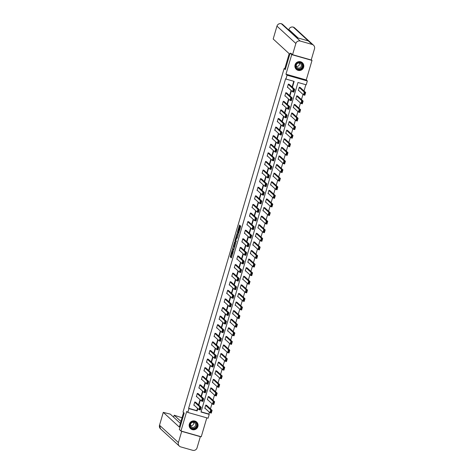 <?xml version="1.0" encoding="UTF-8"?>
<svg xmlns="http://www.w3.org/2000/svg" width="474" height="474" viewBox="0 0 474 474"><rect width="100%" height="100%" fill="white"/><g stroke="black" fill="none" stroke-linecap="round" stroke-linejoin="round"><path stroke-width="0.71" d="M232.165 250.177L230.222 256.861L231.365 257.903L233.338 251.256L232.272 253.886L232.752 250.716L231.573 253.258L232.165 250.177M295.077 64.849A4.485 4.438 132.5 0 0 296.321 69.37A4.485 4.438 132.5 0 0 303.633 67.278A4.485 4.438 132.5 0 0 302.388 62.758A4.485 4.438 132.5 0 0 295.077 64.849M189.339 424.129A4.485 4.438 132.5 0 0 190.578 428.65A4.485 4.438 132.5 0 0 197.889 426.559A4.485 4.438 132.5 0 0 196.651 422.038A4.485 4.438 132.5 0 0 189.339 424.129M239.808 225.938L239.583 225.043L239.364 225.529L237.486 231.91L237.391 232.509L238.529 233.552L240.721 226.086L240.336 225.731L240.117 226.217L238.57 232.621L237.806 231.928L239.808 225.938M188.936 408.594L188.616 408.298L285.609 78.755L285.929 79.051L287.06 75.194L307.353 80.965L306.216 84.816L297.992 82.482L201 412.024L209.23 414.359L208.092 418.216L187.805 412.445L188.936 408.594L197.166 410.928L197.854 408.588M187.805 412.445L186.715 411.444L180.961 430.996L179.35 429.521L184.185 413.109L183.029 412.048L284.133 68.517L285.289 69.583L290.118 53.171L291.723 54.64L285.97 74.193L287.06 75.194M234.642 241.858L232.444 249.318L233.581 250.361L235.774 242.901L234.642 241.858M235.015 240.312L237.107 233.451L238.25 234.494L238.149 235.092L237.13 238.309L236.662 237.877L236.443 238.363L235.815 240.774L236.295 241.213L236.076 241.971L234.92 240.911L235.015 240.312L235.448 240.437M311.282 59.736L312.011 60.411L291.723 54.64M290.118 53.171L291.273 53.497M180.961 430.996L201.249 436.761L206.812 417.849M285.064 68.783L284.133 68.517M188.616 408.298L196.84 410.638L197.534 408.292M198.541 404.855L200.058 399.701M201.071 396.264L202.588 391.115M203.601 387.673L205.118 382.524M206.131 379.082L207.648 373.933M208.655 370.496L210.172 365.341M211.185 361.905L212.702 356.75M213.715 353.314L215.232 348.159M216.245 344.722L217.762 339.568M218.769 336.131L220.286 330.976M221.299 327.54L222.816 322.385M223.829 318.949L225.346 313.794M226.359 310.357L227.876 305.203M228.883 301.766L230.4 296.611M231.413 293.175L232.93 288.02M233.943 284.584L235.459 279.429M236.473 275.992L237.989 270.838M238.997 267.401L240.514 262.246M241.527 258.81L243.043 253.655M244.057 250.219L245.573 245.064M246.587 241.627L248.103 236.473M249.111 233.036L250.627 227.881M251.641 224.445L253.157 219.29M254.171 215.854L255.687 210.699M256.701 207.262L258.217 202.108M259.225 198.671L260.741 193.516M261.755 190.08L263.271 184.931M264.285 181.489L265.801 176.34M266.815 172.897L268.331 167.749M269.339 164.306L270.855 159.157M271.869 155.721L273.385 150.566M274.399 147.13L275.915 141.975M276.929 138.538L278.445 133.384M279.453 129.947L280.969 124.792M281.983 121.356L283.499 116.201M284.513 112.765L286.029 107.61M287.043 104.173L288.559 99.019M289.567 95.582L291.083 90.427M292.097 86.991L293.779 81.279M196.088 402.604L194.796 401.94L193.825 405.24L194.376 405.4M198.618 394.013L197.326 393.349L196.355 396.649L196.906 396.809M201.142 385.421L199.856 384.758L198.884 388.058L199.436 388.218M203.672 376.83L202.38 376.166L201.409 379.467L201.96 379.627M206.202 368.239L204.91 367.575L203.939 370.881L204.49 371.035M208.732 359.648L207.44 358.984L206.468 362.29L207.019 362.444M211.256 351.056L209.97 350.393L208.998 353.699L209.549 353.853M213.786 342.465L212.494 341.801L211.523 345.108L212.074 345.262M216.316 333.874L215.024 333.21L214.052 336.516L214.603 336.67M218.846 325.283L217.554 324.619L216.582 327.925L217.133 328.079M221.37 316.691L220.084 316.028L219.112 319.334L219.663 319.488M223.9 308.1L222.608 307.436L221.636 310.743L222.188 310.897M226.43 299.509L225.138 298.845L224.166 302.151L224.717 302.305M228.96 290.918L227.668 290.254L226.696 293.56L227.247 293.714M231.484 282.332L230.198 281.663L229.226 284.969L229.777 285.123M234.014 273.741L232.722 273.071L231.75 276.378L232.301 276.532M236.544 265.15L235.252 264.48L234.28 267.786L234.831 267.946M239.074 256.558L237.782 255.889L236.81 259.195L237.361 259.355M241.598 247.967L240.312 247.298L239.334 250.604L239.891 250.764M244.128 239.376L242.836 238.706L241.864 242.013L242.415 242.173M246.658 230.785L245.366 230.121L244.394 233.421L244.945 233.581M249.188 222.193L247.896 221.53L246.924 224.83L247.475 224.99M251.712 213.602L250.426 212.939L249.448 216.239L250.005 216.399M254.242 205.011L252.95 204.347L251.978 207.648L252.529 207.808M256.772 196.42L255.48 195.756L254.508 199.056L255.059 199.216M259.302 187.828L258.01 187.165L257.038 190.465L257.589 190.625M261.826 179.237L260.54 178.574L259.562 181.874L260.119 182.034M264.356 170.646L263.064 169.982L262.092 173.283L262.643 173.443M266.886 162.055L265.594 161.391L264.622 164.697L265.173 164.851M269.416 153.463L268.124 152.8L267.152 156.106L267.703 156.26M271.94 144.872L270.654 144.209L269.676 147.515L270.233 147.669M274.47 136.281L273.178 135.617L272.206 138.923L272.757 139.078M277 127.69L275.708 127.026L274.736 130.332L275.287 130.486M279.524 119.098L278.238 118.435L277.266 121.741L277.817 121.895M282.054 110.507L280.768 109.844L279.79 113.15L280.347 113.304M284.584 101.916L283.292 101.252L282.32 104.558L282.871 104.713M287.114 93.325L285.822 92.661L284.85 95.967L285.401 96.121M289.638 84.733L288.352 84.07L287.38 87.376L287.931 87.53M201.059 411.835L208.904 414.063L209.431 412.273M210.444 408.831L211.961 403.682M212.974 400.24L214.491 395.091M215.504 391.654L217.021 386.5M218.028 383.063L219.545 377.908M220.558 374.472L222.075 369.317M223.088 365.881L224.605 360.726M225.618 357.289L227.135 352.135M228.142 348.698L229.659 343.543M230.672 340.107L232.189 334.952M233.202 331.516L234.719 326.361M235.732 322.924L237.249 317.77M238.256 314.333L239.773 309.178M240.786 305.742L242.303 300.587M243.316 297.151L244.833 291.996M245.846 288.559L247.363 283.405M248.37 279.968L249.887 274.813M250.9 271.377L252.417 266.222M253.43 262.786L254.947 257.631M255.96 254.194L257.477 249.04M258.484 245.603L260.001 240.448M261.014 237.012L262.531 231.857M263.544 228.421L265.061 223.266M266.074 219.829L267.591 214.675M268.598 211.238L270.115 206.089M271.128 202.647L272.645 197.498M273.658 194.056L275.175 188.907M276.188 185.47L277.705 180.316M278.712 176.879L280.229 171.724M281.242 168.288L282.759 163.133M283.772 159.697L285.289 154.542M286.302 151.105L287.819 145.951M288.826 142.514L290.343 137.359M291.356 133.923L292.873 128.768M293.886 125.332L295.403 120.177M296.416 116.74L297.933 111.586M298.94 108.149L300.457 102.994M301.47 99.558L302.987 94.403M304 90.967L305.843 84.71M207.055 405.72L205.763 405.057L204.792 408.363L205.343 408.517M209.579 397.129L208.293 396.465L207.322 399.772L207.873 399.926M212.109 388.538L210.823 387.874L209.846 391.18L210.403 391.334M214.639 379.947L213.347 379.283L212.376 382.589L212.927 382.743M217.169 371.355L215.877 370.692L214.906 373.998L215.457 374.152M219.693 362.764L218.407 362.1L217.436 365.407L217.987 365.561M222.223 354.173L220.937 353.509L219.96 356.815L220.517 356.969M224.753 345.582L223.461 344.918L222.49 348.224L223.041 348.378M227.283 336.99L225.991 336.327L225.02 339.633L225.571 339.787M229.807 328.399L228.521 327.735L227.55 331.042L228.101 331.196M232.337 319.814L231.051 319.144L230.074 322.45L230.631 322.604M234.867 311.222L233.575 310.553L232.604 313.859L233.155 314.013M237.397 302.631L236.105 301.962L235.134 305.268L235.685 305.428M239.921 294.04L238.635 293.37L237.664 296.677L238.215 296.837M242.451 285.449L241.165 284.779L240.188 288.085L240.745 288.245M244.981 276.857L243.689 276.188L242.718 279.494L243.269 279.654M247.511 268.266L246.219 267.603L245.248 270.903L245.799 271.063M250.035 259.675L248.749 259.011L247.778 262.312L248.329 262.472M252.565 251.084L251.273 250.42L250.302 253.72L250.859 253.88M255.095 242.492L253.803 241.829L252.832 245.129L253.383 245.289M257.625 233.901L256.333 233.238L255.362 236.538L255.913 236.698M260.149 225.31L258.863 224.646L257.892 227.947L258.443 228.107M262.679 216.719L261.387 216.055L260.416 219.355L260.973 219.515M265.209 208.127L263.917 207.464L262.946 210.764L263.497 210.924M267.739 199.536L266.447 198.873L265.476 202.179L266.027 202.333M270.263 190.945L268.977 190.281L268.006 193.588L268.557 193.742M272.793 182.354L271.501 181.69L270.53 184.996L271.087 185.15M275.323 173.762L274.031 173.099L273.06 176.405L273.611 176.559M277.853 165.171L276.561 164.508L275.59 167.814L276.141 167.968M280.377 156.58L279.091 155.916L278.12 159.223L278.671 159.377M282.907 147.989L281.615 147.325L280.644 150.631L281.201 150.785M285.437 139.397L284.145 138.734L283.174 142.04L283.725 142.194M287.967 130.806L286.675 130.143L285.704 133.449L286.255 133.603M290.491 122.215L289.205 121.551L288.233 124.858L288.784 125.012M293.021 113.624L291.729 112.96L290.758 116.266L291.309 116.42M295.551 105.038L294.259 104.369L293.288 107.675L293.839 107.829M298.081 96.447L296.789 95.778L295.817 99.084L296.368 99.244M300.605 87.856L299.319 87.186L298.347 90.493L298.898 90.653M285.97 74.193L306.257 79.958L312.011 60.411M306.257 79.958L307.353 80.965M208.904 414.063L209.23 414.359M292.417 87.287L294.153 81.386L285.929 79.051M198.867 405.151L200.383 399.997M201.391 396.56L202.908 391.406M203.921 387.969L205.438 382.814M206.451 379.378L207.968 374.223M208.981 370.786L210.497 365.632M211.505 362.195L213.022 357.041M214.035 353.604L215.552 348.449M216.565 345.013L218.081 339.864M219.095 336.421L220.611 331.273M221.619 327.83L223.136 322.681M224.149 319.239L225.665 314.09M226.679 310.654L228.195 305.499M229.209 302.062L230.725 296.908M231.733 293.471L233.249 288.316M234.263 284.88L235.779 279.725M236.793 276.289L238.309 271.134M239.323 267.697L240.839 262.543M241.847 259.106L243.363 253.951M244.377 250.515L245.893 245.36M246.907 241.924L248.423 236.769M249.437 233.332L250.953 228.178M251.961 224.741L253.477 219.586M254.491 216.15L256.007 210.995M257.021 207.559L258.537 202.404M259.551 198.967L261.067 193.813M262.075 190.376L263.591 185.221M264.605 181.785L266.121 176.63M267.135 173.194L268.651 168.039M269.665 164.602L271.181 159.448M272.189 156.011L273.705 150.856M274.719 147.42L276.235 142.265M277.249 138.829L278.765 133.674M279.779 130.237L281.295 125.089M282.303 121.646L283.819 116.497M284.833 113.055L286.349 107.906M287.363 104.47L288.879 99.315M289.887 95.878L291.403 90.724M196.84 410.638L197.166 410.928M231.762 253.377L230.773 257.015L231.496 257.678M233.072 248.933L232.995 249.472L233.712 250.136M235.051 242.238L233.955 245.935M232.805 248.204L232.734 248.625L233.735 249.543L233.889 249.2L234.429 246.504L233.747 245.876L232.805 248.204M233.729 245.87L234.796 246.492M236.431 237.51L237.438 234.091L236.893 233.937M236.194 241.734L234.92 240.911M236.188 237.444L235.335 240.336L235.602 240.579L236.354 238.286L236.188 237.444L236.71 237.593M237.006 237.978L236.455 237.687M236.176 237.438L237 237.841M235.548 240.525L235.465 241.07M240.733 226.157L239.755 229.653M238.019 232.124L237.942 232.663L238.659 233.327M205.68 405.329L210.74 409.974L212.109 410.36L211.297 413.115L209.929 412.724L204.875 408.084M206.581 405.288L212.109 410.36L211.114 410.579L210.545 412.504L211.096 412.664L211.659 410.733M210.545 412.504L209.929 412.724L210.74 409.974L211.114 410.579M211.096 412.664L211.297 413.115M194.719 402.213L199.773 406.852L201.142 407.243L195.614 402.171M200.692 407.616L201.142 407.243L200.336 409.998L198.962 409.607L199.773 406.852L200.147 407.462L199.578 409.388L200.129 409.542L200.692 407.616L200.147 407.462M193.907 404.968L198.962 409.607L199.578 409.388M200.336 409.998L200.129 409.542M197.314 424.349A3.881 3.839 -47.5 0 1 194.464 429.041A3.881 3.839 -47.5 0 1 189.813 426.245A3.881 3.839 -47.5 0 1 192.657 421.552A3.881 3.839 -47.5 0 1 197.314 424.349M190.056 426.144A3.596 3.555 132.5 0 0 195.335 428.336A3.596 3.555 132.5 0 0 195.963 422.618A3.596 3.555 132.5 0 0 190.056 426.144M193.641 422.352A2.56 2.53 -47.5 0 1 190.631 425.622M190.589 425.462A2.56 2.53 132.5 0 0 194.346 427.021A2.56 2.53 132.5 0 0 194.796 422.95A2.56 2.53 132.5 0 0 190.589 425.462M189.499 427.11A4.462 4.408 132.5 0 0 197.871 424.206A4.462 4.408 132.5 0 0 195.021 421.09M303.058 65.068A3.881 3.839 -47.5 0 1 300.208 69.761A3.881 3.839 -47.5 0 1 295.551 66.964A3.881 3.839 -47.5 0 1 298.401 62.272A3.881 3.839 -47.5 0 1 303.058 65.068M295.8 66.864A3.596 3.555 132.5 0 0 301.079 69.05A3.596 3.555 132.5 0 0 301.707 63.338A3.596 3.555 132.5 0 0 295.8 66.864M299.384 63.072A2.56 2.53 -47.5 0 1 296.374 66.342M296.333 66.182A2.56 2.53 132.5 0 0 300.089 67.741A2.56 2.53 132.5 0 0 300.534 63.67A2.56 2.53 132.5 0 0 296.333 66.182M295.243 67.829A4.462 4.408 132.5 0 0 303.615 64.926A4.462 4.408 132.5 0 0 300.765 61.81M183.568 412.546L179.296 427.062L163.299 412.38L159.519 425.243L178.402 442.574L181.702 431.364L181.447 431.133M182.034 417.766L174.183 415.23L180.95 421.439M178.402 442.574A3.537 3.496 132.5 0 0 180.778 446.917L192.675 450.3A3.537 3.496 132.5 0 0 197.042 447.871L200.342 436.667L181.702 431.364M180.381 423.383L170.29 414.128L163.299 412.38M173.614 417.173L174.183 415.23M285.425 69.115L284.809 68.552L289.187 53.681L273.19 39.004L276.958 26.106L273.19 39.004M312.129 44.432L308.278 40.894L296.374 37.511L300.232 41.048L312.129 44.432A3.537 3.496 132.5 0 1 314.505 48.775L311.205 59.985L292.565 54.682L290.941 53.402M300.232 41.048A3.537 3.496 132.5 0 0 295.865 43.478L292.565 54.682M297.139 37.73L282.717 24.488A3.537 3.496 132.5 0 0 281.349 23.718L281.283 23.7M313.527 45.208L294.638 27.877A3.537 3.496 132.5 0 0 293.246 27.101L293.181 27.083M208.21 396.738L213.27 401.383L214.639 401.768L213.827 404.523L212.459 404.132L207.399 399.493M209.111 396.697L214.639 401.768L213.644 401.988L213.075 403.913L213.62 404.073L214.189 402.142M213.075 403.913L212.459 404.132L213.27 401.383L213.644 401.988M213.62 404.073L213.827 404.523M210.74 388.147L215.794 392.792L217.169 393.177L216.357 395.932L214.989 395.541L209.929 390.902M211.641 388.105L217.169 393.177L216.168 393.396L215.605 395.322L216.15 395.482L216.719 393.55M215.605 395.322L214.989 395.541L215.794 392.792L216.168 393.396M216.15 395.482L216.357 395.932M197.243 393.621L202.303 398.261L203.672 398.652L198.144 393.58M203.222 399.025L203.672 398.652L202.86 401.407L201.491 401.016L202.303 398.261L202.676 398.871L202.108 400.797L202.653 400.951L203.222 399.025L202.676 398.871M196.432 396.377L201.491 401.016L202.108 400.797M202.86 401.407L202.653 400.951M199.773 385.03L204.827 389.669L206.202 390.061L200.674 384.989M205.752 390.434L206.202 390.061L205.39 392.816L204.021 392.425L204.827 389.669L205.201 390.28L204.638 392.205L205.183 392.359L205.752 390.434L205.201 390.28M198.962 387.785L204.021 392.425L204.638 392.205M205.39 392.816L205.183 392.359M213.27 379.556L218.324 384.201L219.693 384.586L218.887 387.341L217.513 386.95L212.459 382.311M214.165 379.514L219.693 384.586L218.698 384.805L218.129 386.731L218.68 386.891L219.249 384.959M218.129 386.731L217.513 386.95L218.324 384.201L218.698 384.805M218.68 386.891L218.887 387.341M215.794 370.97L220.854 375.609L222.223 375.995L221.411 378.75L220.043 378.359L214.989 373.719M216.695 370.923L222.223 375.995L221.228 376.214L220.659 378.139L221.21 378.299L221.773 376.368M220.659 378.139L220.043 378.359L220.854 375.609L221.228 376.214M221.21 378.299L221.411 378.75M218.324 362.379L223.384 367.018L224.753 367.403L223.941 370.158L222.573 369.767L217.513 365.128M219.225 362.332L224.753 367.403L223.758 367.623L223.189 369.548L223.734 369.708L224.303 367.777M223.189 369.548L222.573 369.767L223.384 367.018L223.758 367.623M223.734 369.708L223.941 370.158M202.303 376.439L207.357 381.078L208.732 381.469L203.204 376.397M208.282 381.843L208.732 381.469L207.92 384.224L206.546 383.833L207.357 381.078L207.731 381.689L207.162 383.614L207.713 383.768L208.282 381.843L207.731 381.689M201.491 379.194L206.546 383.833L207.162 383.614M207.92 384.224L207.713 383.768M204.827 367.848L209.887 372.487L211.256 372.878L205.728 367.806M210.806 373.251L211.256 372.878L210.45 375.633L209.075 375.242L209.887 372.487L210.26 373.097L209.692 375.023L210.243 375.177L210.806 373.251L210.26 373.097M204.021 370.603L209.075 375.242L209.692 375.023M210.45 375.633L210.243 375.177M207.357 359.256L212.417 363.902L213.786 364.287L208.258 359.215M213.336 364.66L213.786 364.287L212.974 367.042L211.605 366.651L212.417 363.902L212.79 364.506L212.222 366.432L212.767 366.592L213.336 364.66L212.79 364.506M206.546 362.012L211.605 366.651L212.222 366.432M212.974 367.042L212.767 366.592M220.854 353.788L225.908 358.427L227.283 358.818L226.471 361.567L225.103 361.176L220.043 356.537M221.755 353.74L227.283 358.818L226.282 359.031L225.719 360.957L226.264 361.117L226.833 359.185M225.719 360.957L225.103 361.176L225.908 358.427L226.282 359.031M226.264 361.117L226.471 361.567M209.887 350.665L214.941 355.31L216.316 355.696L210.788 350.624M215.866 356.069L216.316 355.696L215.504 358.451L214.135 358.06L214.941 355.31L215.315 355.915L214.752 357.84L215.297 358L215.866 356.069L215.315 355.915M209.075 353.42L214.135 358.06L214.752 357.84M215.504 358.451L215.297 358M223.384 345.196L228.438 349.836L229.807 350.227L229.001 352.976L227.627 352.591L222.573 347.946M224.279 345.149L229.807 350.227L228.812 350.44L228.243 352.366L228.794 352.526L229.363 350.594M228.243 352.366L227.627 352.591L228.438 349.836L228.812 350.44M228.794 352.526L229.001 352.976M212.417 342.074L217.471 346.719L218.846 347.104L213.318 342.032M218.396 347.478L218.846 347.104L218.034 349.859L216.659 349.468L217.471 346.719L217.844 347.324L217.276 349.249L217.827 349.409L218.396 347.478L217.844 347.324M211.605 344.829L216.659 349.468L217.276 349.249M218.034 349.859L217.827 349.409M225.908 336.605L230.968 341.244L232.337 341.636L231.525 344.385L230.157 344L225.103 339.354M226.809 336.558L232.337 341.636L231.342 341.849L230.773 343.78L231.324 343.934L231.887 342.009M230.773 343.78L230.157 344L230.968 341.244L231.342 341.849M231.324 343.934L231.525 344.385M214.941 333.483L220.001 338.128L221.37 338.513L215.842 333.441M220.92 338.886L221.37 338.513L220.558 341.268L219.189 340.877L220.001 338.128L220.374 338.732L219.806 340.658L220.357 340.818L220.92 338.886L220.374 338.732M214.135 336.238L219.189 340.877L219.806 340.658M220.558 341.268L220.357 340.818M228.438 328.014L233.498 332.653L234.867 333.044L234.055 335.793L232.687 335.408L227.627 330.763M229.339 327.972L234.867 333.044L233.872 333.258L233.303 335.189L233.848 335.343L234.417 333.418M233.303 335.189L232.687 335.408L233.498 332.653L233.872 333.258M233.848 335.343L234.055 335.793M217.471 324.897L222.531 329.537L223.9 329.922L218.372 324.85M223.45 330.295L223.9 329.922L223.088 332.677L221.719 332.286L222.531 329.537L222.904 330.141L222.336 332.067L222.881 332.227L223.45 330.295L222.904 330.141M216.659 327.647L221.719 332.286L222.336 332.067M223.088 332.677L222.881 332.227M230.968 319.423L236.022 324.062L237.397 324.453L236.585 327.202L235.211 326.817L230.157 322.172M231.869 319.381L237.397 324.453L236.396 324.666L235.833 326.598L236.378 326.752L236.947 324.826M235.833 326.598L235.211 326.817L236.022 324.062L236.396 324.666M236.378 326.752L236.585 327.202M220.001 316.306L225.055 320.945L226.43 321.336L220.902 316.259M225.98 321.704L226.43 321.336L225.618 324.086L224.249 323.695L225.055 320.945L225.428 321.55L224.866 323.475L225.411 323.635L225.98 321.704L225.428 321.55M219.189 319.055L224.249 323.695L224.866 323.475M225.618 324.086L225.411 323.635M233.498 310.831L238.552 315.471L239.921 315.862L239.115 318.611L237.741 318.226L232.687 313.587M234.393 310.79L239.921 315.862L238.926 316.075L238.357 318.007L238.908 318.161L239.477 316.235M238.357 318.007L237.741 318.226L238.552 315.471L238.926 316.075M238.908 318.161L239.115 318.611M222.531 307.715L227.585 312.354L228.96 312.745L223.432 307.667M228.509 313.113L228.96 312.745L228.148 315.494L226.773 315.109L227.585 312.354L227.958 312.959L227.39 314.884L227.941 315.044L228.509 313.113L227.958 312.959M221.719 310.464L226.773 315.109L227.39 314.884M228.148 315.494L227.941 315.044M236.022 302.24L241.082 306.879L242.451 307.271L241.639 310.02L240.271 309.635L235.217 304.995M236.923 302.199L242.451 307.271L241.456 307.484L240.887 309.415L241.438 309.569L242.001 307.644M240.887 309.415L240.271 309.635L241.082 306.879L241.456 307.484M241.438 309.569L241.639 310.02M225.055 299.124L230.115 303.763L231.484 304.154L225.956 299.076M231.034 304.521L231.484 304.154L230.672 306.903L229.303 306.518L230.115 303.763L230.488 304.367L229.92 306.293L230.471 306.453L231.034 304.521L230.488 304.367M224.249 301.873L229.303 306.518L229.92 306.293M230.672 306.903L230.471 306.453M238.552 293.649L243.612 298.288L244.981 298.679L244.169 301.434L242.801 301.043L237.741 296.404M239.453 293.607L244.981 298.679L243.98 298.893L243.417 300.824L243.962 300.978L244.531 299.053M243.417 300.824L242.801 301.043L243.612 298.288L243.98 298.893M243.962 300.978L244.169 301.434M227.585 290.532L232.645 295.172L234.014 295.563L228.486 290.485M233.564 295.936L234.014 295.563L233.202 298.312L231.833 297.927L232.645 295.172L233.018 295.776L232.45 297.708L232.995 297.862L233.564 295.936L233.018 295.776M226.773 293.282L231.833 297.927L232.45 297.708M233.202 298.312L232.995 297.862M241.082 285.058L246.136 289.697L247.511 290.088L246.699 292.843L245.325 292.452L240.271 287.813M241.983 285.016L247.511 290.088L246.51 290.301L245.941 292.233L246.492 292.387L247.061 290.461M245.941 292.233L245.325 292.452L246.136 289.697L246.51 290.301M246.492 292.387L246.699 292.843M230.115 281.941L235.169 286.58L236.544 286.971L231.016 281.9M236.093 287.345L236.544 286.971L235.732 289.721L234.363 289.336L235.169 286.58L235.542 287.185L234.98 289.116L235.525 289.27L236.093 287.345L235.542 287.185M229.303 284.69L234.363 289.336L234.98 289.116M235.732 289.721L235.525 289.27M243.612 276.466L248.666 281.106L250.035 281.497L249.229 284.252L247.855 283.861L242.801 279.222M244.507 276.425L250.035 281.497L249.04 281.71L248.471 283.642L249.022 283.796L249.591 281.87M248.471 283.642L247.855 283.861L248.666 281.106L249.04 281.71M249.022 283.796L249.229 284.252M232.645 273.35L237.699 277.989L239.068 278.38L233.546 273.308M238.623 278.753L239.068 278.38L238.262 281.129L236.887 280.744L237.699 277.989L238.072 278.594L237.504 280.525L238.055 280.679L238.623 278.753L238.072 278.594M231.833 276.105L236.887 280.744L237.504 280.525M238.262 281.129L238.055 280.679M246.136 267.875L251.196 272.514L252.565 272.906L251.753 275.661L250.385 275.27L245.331 270.63M247.037 267.834L252.565 272.906L251.57 273.125L251.001 275.05L251.552 275.204L252.115 273.279M251.001 275.05L250.385 275.27L251.196 272.514L251.57 273.125M251.552 275.204L251.753 275.661M235.169 264.759L240.229 269.398L241.598 269.789L236.07 264.717M241.148 270.162L241.598 269.789L240.786 272.538L239.417 272.153L240.229 269.398L240.602 270.002L240.034 271.934L240.585 272.088L241.148 270.162L240.602 270.002M234.363 267.514L239.417 272.153L240.034 271.934M240.786 272.538L240.585 272.088M248.666 259.284L253.72 263.923L255.095 264.314L254.283 267.069L252.915 266.678L247.855 262.039M249.567 259.242L255.095 264.314L254.094 264.533L253.531 266.459L254.076 266.613L254.645 264.688M253.531 266.459L252.915 266.678L253.72 263.923L254.094 264.533M254.076 266.613L254.283 267.069M237.699 256.167L242.759 260.807L244.128 261.198L238.6 256.126M243.677 261.571L244.128 261.198L243.316 263.953L241.947 263.562L242.759 260.807L243.132 261.411L242.564 263.343L243.109 263.497L243.677 261.571L243.132 261.411M236.887 258.923L241.947 263.562L242.564 263.343M243.316 263.953L243.109 263.497M251.196 250.693L256.25 255.332L257.625 255.723L256.813 258.478L255.439 258.087L250.385 253.448M252.097 250.651L257.625 255.723L256.624 255.942L256.055 257.868L256.606 258.022L257.175 256.096M256.055 257.868L255.439 258.087L256.25 255.332L256.624 255.942M256.606 258.022L256.813 258.478M240.229 247.576L245.283 252.215L246.658 252.606L241.13 247.535M246.207 252.98L246.658 252.606L245.846 255.362L244.477 254.971L245.283 252.215L245.656 252.82L245.094 254.751L245.639 254.905L246.207 252.98L245.656 252.82M239.417 250.331L244.477 254.971L245.094 254.751M245.846 255.362L245.639 254.905M253.726 242.101L258.78 246.741L260.149 247.132L259.343 249.887L257.969 249.496L252.915 244.857M254.621 242.06L260.149 247.132L259.154 247.351L258.585 249.277L259.136 249.431L259.705 247.505M258.585 249.277L257.969 249.496L258.78 246.741L259.154 247.351M259.136 249.431L259.343 249.887M242.759 238.985L247.813 243.624L249.182 244.015L243.66 238.943M248.737 244.388L249.182 244.015L248.376 246.77L247.001 246.379L247.813 243.624L248.186 244.228L247.618 246.16L248.169 246.314L248.737 244.388L248.186 244.228M241.947 241.74L247.001 246.379L247.618 246.16M248.376 246.77L248.169 246.314M256.25 233.51L261.31 238.149L262.679 238.541L261.867 241.296L260.499 240.905L255.445 236.265M257.151 233.469L262.679 238.541L261.684 238.76L261.115 240.685L261.666 240.839L262.229 238.914M261.115 240.685L260.499 240.905L261.31 238.149L261.684 238.76M261.666 240.839L261.867 241.296M245.283 230.394L250.343 235.033L251.712 235.424L246.184 230.352M251.261 235.797L251.712 235.424L250.9 238.179L249.531 237.788L250.343 235.033L250.716 235.643L250.148 237.569L250.699 237.723L251.261 235.797L250.716 235.643M244.477 233.149L249.531 237.788L250.148 237.569M250.9 238.179L250.699 237.723M258.78 224.919L263.834 229.558L265.209 229.949L264.397 232.704L263.029 232.313L257.969 227.674M259.681 224.877L265.209 229.949L264.208 230.168L263.645 232.094L264.19 232.248L264.759 230.323M263.645 232.094L263.029 232.313L263.834 229.558L264.208 230.168M264.19 232.248L264.397 232.704M247.813 221.802L252.873 226.442L254.242 226.833L248.714 221.761M253.791 227.206L254.242 226.833L253.43 229.588L252.061 229.197L252.873 226.442L253.246 227.052L252.678 228.978L253.223 229.132L253.791 227.206L253.246 227.052M247.001 224.558L252.061 229.197L252.678 228.978M253.43 229.588L253.223 229.132M261.31 216.328L266.364 220.967L267.739 221.358L266.927 224.113L265.553 223.722L260.499 219.083M262.211 216.286L267.739 221.358L266.738 221.577L266.169 223.503L266.72 223.657L267.289 221.731M266.169 223.503L265.553 223.722L266.364 220.967L266.738 221.577M266.72 223.657L266.927 224.113M250.343 213.211L255.397 217.85L256.772 218.241L251.244 213.17M256.321 218.615L256.772 218.241L255.96 220.997L254.591 220.606L255.397 217.85L255.77 218.461L255.208 220.386L255.753 220.54L256.321 218.615L255.77 218.461M249.531 215.966L254.591 220.606L255.208 220.386M255.96 220.997L255.753 220.54M263.84 207.736L268.894 212.376L270.263 212.767L269.457 215.522L268.083 215.131L263.029 210.492M264.735 207.695L270.263 212.767L269.268 212.986L268.699 214.912L269.25 215.066L269.819 213.14M268.699 214.912L268.083 215.131L268.894 212.376L269.268 212.986M269.25 215.066L269.457 215.522M252.873 204.62L257.927 209.259L259.296 209.65L253.774 204.578M258.851 210.023L259.296 209.65L258.49 212.405L257.115 212.014L257.927 209.259L258.3 209.869L257.732 211.795L258.283 211.949L258.851 210.023L258.3 209.869M252.061 207.375L257.115 212.014L257.732 211.795M258.49 212.405L258.283 211.949M266.364 199.145L271.424 203.784L272.793 204.176L271.981 206.931L270.613 206.54L265.558 201.9M267.265 199.104L272.793 204.176L271.798 204.395L271.229 206.32L271.78 206.474L272.343 204.549M271.229 206.32L270.613 206.54L271.424 203.784L271.798 204.395M271.78 206.474L271.981 206.931M255.397 196.029L260.457 200.668L261.826 201.059L256.298 195.987M261.375 201.432L261.826 201.059L261.014 203.814L259.645 203.423L260.457 200.668L260.83 201.278L260.262 203.204L260.813 203.358L261.375 201.432L260.83 201.278M254.591 198.784L259.645 203.423L260.262 203.204M261.014 203.814L260.813 203.358M268.894 190.554L273.948 195.199L275.323 195.584L274.511 198.339L273.142 197.948L268.083 193.309M269.795 190.512L275.323 195.584L274.322 195.803L273.759 197.729L274.304 197.889L274.873 195.958M273.759 197.729L273.142 197.948L273.948 195.199L274.322 195.803M274.304 197.889L274.511 198.339M257.927 187.437L262.987 192.077L264.356 192.468L258.828 187.396M263.905 192.841L264.356 192.468L263.544 195.223L262.175 194.832L262.987 192.077L263.36 192.687L262.792 194.613L263.337 194.767L263.905 192.841L263.36 192.687M257.115 190.192L262.175 194.832L262.792 194.613M263.544 195.223L263.337 194.767M271.424 181.963L276.478 186.608L277.853 186.993L277.041 189.748L275.667 189.357L270.613 184.718M272.325 181.921L277.853 186.993L276.852 187.212L276.283 189.138L276.834 189.298L277.403 187.366M276.283 189.138L275.667 189.357L276.478 186.608L276.852 187.212M276.834 189.298L277.041 189.748M260.457 178.846L265.511 183.485L266.886 183.876L261.358 178.805M266.435 184.25L266.886 183.876L266.074 186.632L264.705 186.241L265.511 183.485L265.884 184.096L265.322 186.021L265.867 186.175L266.435 184.25L265.884 184.096M259.645 181.601L264.705 186.241L265.322 186.021M266.074 186.632L265.867 186.175M273.954 173.371L279.008 178.017L280.377 178.402L279.571 181.157L278.197 180.766L273.142 176.127M274.849 173.33L280.377 178.402L279.382 178.621L278.813 180.547L279.364 180.707L279.927 178.775M278.813 180.547L278.197 180.766L279.008 178.017L279.382 178.621M279.364 180.707L279.571 181.157M262.987 170.255L268.041 174.894L269.41 175.285L263.888 170.213M268.965 175.658L269.41 175.285L268.604 178.04L267.229 177.649L268.041 174.894L268.414 175.504L267.846 177.43L268.397 177.584L268.965 175.658L268.414 175.504M262.175 173.01L267.229 177.649L267.846 177.43M268.604 178.04L268.397 177.584M276.478 164.78L281.538 169.425L282.907 169.811L282.095 172.566L280.727 172.175L275.667 167.535M277.379 164.739L282.907 169.811L281.912 170.03L281.343 171.955L281.888 172.115L282.457 170.184M281.343 171.955L280.727 172.175L281.538 169.425L281.912 170.03M281.888 172.115L282.095 172.566M265.511 161.664L270.571 166.303L271.94 166.694L266.412 161.622M271.489 167.067L271.94 166.694L271.128 169.449L269.759 169.058L270.571 166.303L270.944 166.913L270.376 168.839L270.927 168.993L271.489 167.067L270.944 166.913M264.705 164.419L269.759 169.058L270.376 168.839M271.128 169.449L270.927 168.993M279.008 156.195L284.062 160.834L285.437 161.219L284.625 163.974L283.256 163.583L278.197 158.944M279.909 156.147L285.437 161.219L284.436 161.438L283.873 163.364L284.418 163.524L284.987 161.593M283.873 163.364L283.256 163.583L284.062 160.834L284.436 161.438M284.418 163.524L284.625 163.974M268.041 153.072L273.101 157.718L274.47 158.103L268.942 153.031M274.019 158.476L274.47 158.103L273.658 160.858L272.289 160.467L273.101 157.718L273.474 158.322L272.906 160.248L273.451 160.402L274.019 158.476L273.474 158.322M267.229 155.828L272.289 160.467L272.906 160.248M273.658 160.858L273.451 160.402M281.538 147.604L286.592 152.243L287.967 152.628L287.155 155.383L285.781 154.992L280.727 150.353M282.439 147.556L287.967 152.628L286.966 152.847L286.397 154.773L286.948 154.933L287.517 153.001M286.397 154.773L285.781 154.992L286.592 152.243L286.966 152.847M286.948 154.933L287.155 155.383M270.571 144.481L275.625 149.126L277 149.511L271.472 144.44M276.549 149.885L277 149.511L276.188 152.267L274.819 151.876L275.625 149.126L275.998 149.731L275.435 151.656L275.981 151.816L276.549 149.885L275.998 149.731M269.759 147.236L274.819 151.876L275.435 151.656M276.188 152.267L275.981 151.816M284.068 139.012L289.122 143.652L290.491 144.043L289.685 146.792L288.311 146.401L283.256 141.762M284.963 138.965L290.491 144.043L289.496 144.256L288.927 146.182L289.478 146.342L290.041 144.41M288.927 146.182L288.311 146.401L289.122 143.652L289.496 144.256M289.478 146.342L289.685 146.792M273.101 135.89L278.155 140.535L279.524 140.92L273.996 135.848M279.079 141.293L279.524 140.92L278.718 143.675L277.343 143.284L278.155 140.535L278.528 141.139L277.96 143.065L278.511 143.225L279.079 141.293L278.528 141.139M272.289 138.645L277.343 143.284L277.96 143.065M278.718 143.675L278.511 143.225M286.592 130.421L291.652 135.06L293.021 135.451L292.209 138.201L290.84 137.816L285.781 133.17M287.493 130.374L293.021 135.451L292.025 135.665L291.457 137.59L292.002 137.75L292.571 135.819M291.457 137.59L290.84 137.816L291.652 135.06L292.025 135.665M292.002 137.75L292.209 138.201M275.625 127.299L280.685 131.944L282.054 132.329L276.526 127.257M281.603 132.702L282.054 132.329L281.242 135.084L279.873 134.693L280.685 131.944L281.058 132.548L280.49 134.474L281.041 134.634L281.603 132.702L281.058 132.548M274.819 130.054L279.873 134.693L280.49 134.474M281.242 135.084L281.041 134.634M289.122 121.83L294.176 126.469L295.551 126.86L294.739 129.609L293.37 129.224L288.311 124.579M290.023 121.782L295.551 126.86L294.55 127.073L293.987 129.005L294.532 129.159L295.101 127.233M293.987 129.005L293.37 129.224L294.176 126.469L294.55 127.073M294.532 129.159L294.739 129.609M278.155 118.713L283.215 123.353L284.584 123.738L279.056 118.666M284.133 124.111L284.584 123.738L283.772 126.493L282.403 126.102L283.215 123.353L283.588 123.957L283.019 125.883L283.565 126.043L284.133 124.111L283.588 123.957M277.343 121.463L282.403 126.102L283.019 125.883M283.772 126.493L283.565 126.043M291.652 113.239L296.706 117.878L298.081 118.269L297.269 121.018L295.894 120.633L290.84 115.988M292.553 113.197L298.081 118.269L297.079 118.482L296.511 120.414L297.062 120.568L297.631 118.642M296.511 120.414L295.894 120.633L296.706 117.878L297.079 118.482M297.062 120.568L297.269 121.018M280.685 110.122L285.739 114.761L287.114 115.146L281.586 110.075M286.663 115.52L287.114 115.146L286.302 117.902L284.933 117.511L285.739 114.761L286.112 115.366L285.549 117.291L286.095 117.451L286.663 115.52L286.112 115.366M279.873 112.871L284.933 117.511L285.549 117.291M286.302 117.902L286.095 117.451M294.176 104.647L299.236 109.287L300.605 109.678L299.799 112.427L298.424 112.042L293.37 107.397M295.077 104.606L300.605 109.678L299.609 109.891L299.041 111.823L299.592 111.977L300.155 110.051M299.041 111.823L298.424 112.042L299.236 109.287L299.609 109.891M299.592 111.977L299.799 112.427M283.215 101.531L288.269 106.17L289.638 106.561L284.11 101.483M289.193 106.928L289.638 106.561L288.832 109.31L287.457 108.919L288.269 106.17L288.642 106.774L288.074 108.7L288.625 108.86L289.193 106.928L288.642 106.774M282.403 104.28L287.457 108.919L288.074 108.7M288.832 109.31L288.625 108.86M296.706 96.056L301.766 100.695L303.135 101.086L302.323 103.836L300.954 103.451L295.894 98.811M297.607 96.015L303.135 101.086L302.139 101.3L301.571 103.231L302.116 103.385L302.685 101.46M301.571 103.231L300.954 103.451L301.766 100.695L302.139 101.3M302.116 103.385L302.323 103.836M285.739 92.94L290.799 97.579L292.168 97.97L286.64 92.892M291.717 98.337L292.168 97.97L291.356 100.719L289.987 100.334L290.799 97.579L291.172 98.183L290.603 100.109L291.154 100.269L291.717 98.337L291.172 98.183M284.933 95.689L289.987 100.334L290.603 100.109M291.356 100.719L291.154 100.269M299.236 87.465L304.29 92.104L305.665 92.495L304.853 95.25L303.484 94.859L298.424 90.22M300.137 87.423L305.665 92.495L304.664 92.708L304.101 94.64L304.646 94.794L305.215 92.868M304.101 94.64L303.484 94.859L304.29 92.104L304.664 92.708M304.646 94.794L304.853 95.25M288.269 84.348L293.329 88.988L294.698 89.379L289.17 84.301M294.247 89.752L294.698 89.379L293.886 92.128L292.517 91.743L293.329 88.988L293.702 89.592L293.133 91.523L293.679 91.678L294.247 89.752L293.702 89.592M287.457 87.098L292.517 91.743L293.133 91.523M293.886 92.128L293.679 91.678M232.124 253.472L231.697 253.353L232.124 253.477M230.773 257.015L230.222 256.861M230.868 256.416L230.323 256.262M232.995 249.472L232.444 249.318M232.971 248.844L232.538 248.72M234.968 242.498L234.417 242.338M234.766 246.599L234.429 246.504M234.292 246.036L233.747 245.876M239.708 229.807L239.406 229.718M239.743 229.694L239.216 229.546M239.862 229.102L239.311 228.948M240.662 226.376L240.117 226.217M237.942 232.663L237.391 232.509M237.924 232.029L237.486 231.91M239.88 225.677L239.364 225.529M195.792 422.47A3.596 3.555 -47.5 0 1 195.098 427.963A3.596 3.555 -47.5 0 1 190.939 427.755M190.424 427.074A3.478 3.437 132.5 0 0 196.526 424.082A3.478 3.437 132.5 0 0 195.063 422.02M301.535 63.19A3.596 3.555 -47.5 0 1 300.842 68.683A3.596 3.555 -47.5 0 1 296.677 68.475M296.167 67.794A3.478 3.437 132.5 0 0 302.27 64.802A3.478 3.437 132.5 0 0 300.806 62.734M163.281 412.344L159.519 425.243A3.537 3.496 132.5 0 0 160.496 428.81L179.379 446.135M295.865 43.478L276.976 26.147A3.537 3.496 132.5 0 1 281.349 23.718L296.374 37.511M298.14 38.009L288.903 29.536L288.755 30.034M294.638 27.877L293.216 27.083C291.113 26.716 289.673 27.522 288.879 29.495L288.903 29.536A3.537 3.496 132.5 0 1 293.246 27.101L308.278 40.894M196.58 422.008L196.26 421.718M190.548 428.579L190.228 428.289M302.317 62.728L302.003 62.438M296.291 69.299L295.972 69.008M159.495 425.202L160.496 428.81M276.958 26.106C277.752 24.115 279.21 23.315 281.319 23.7L282.717 24.488M288.879 29.495L288.731 30.01"/></g></svg>
